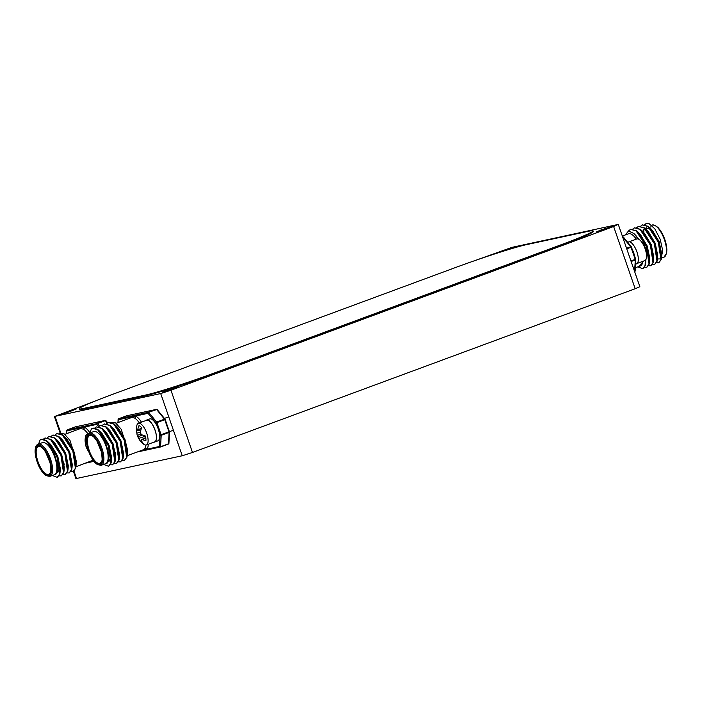 <?xml version="1.0" encoding="UTF-8"?>
<svg xmlns="http://www.w3.org/2000/svg" width="702" height="702" viewBox="0 0 702 702"><rect width="100%" height="100%" fill="white"/><g stroke="black" fill="none" stroke-linecap="round" stroke-linejoin="round"><path stroke-width="1.05" d="M95.454 400.921L55.019 416.356L160.697 393.55L170.946 390.242L613.636 226.518L617.663 224.543L511.986 247.35L474.017 260.916M57.011 433.538L62.715 434.994L65.084 437.153L73.096 450.745L76.062 465.505L75.702 468.173L73.42 471.393L75.913 478.624L182.239 455.765L192.488 452.457L635.178 288.724L639.855 286.697L618.313 224.491M601.219 229.852L596.472 231.914L604.519 229.572L612.284 226.439L601.219 229.852M167.102 390.409L162.355 392.471L170.402 390.128L178.159 386.995L167.102 390.409M65.154 412.407L60.407 414.461L68.445 412.127L76.211 408.994L65.154 412.407M505.633 250.474L510.328 248.429L506.704 249.315L494.761 253.922M645.006 224.719L645.428 224.105A20.604 7.88 69.7 0 1 646.533 223.403A20.604 7.88 69.7 0 1 648.788 223.376L654.817 228.843L660.187 239.259L662.714 250.561L661.231 257.941M659.283 258.898L657.572 259.029M643.813 232.564L643.813 229.115M645.717 229.045A17.138 6.555 69.7 0 1 646.849 227.202M622.314 236.047L628.457 233.784A17.138 6.555 69.7 0 1 631.475 234.249A17.138 6.555 69.7 0 1 636.293 239.154M642.848 261.328A17.138 6.555 69.7 0 1 640.347 265.926L635.328 267.787M625.35 234.933L628.509 230.984L633.862 233.485A20.604 7.88 69.7 0 1 637.907 238.926M643.953 260.925L638.504 266.611M645.428 224.105L644.875 224.693M658.801 262.785L661.223 259.521L661.582 256.853L658.616 242.093L650.605 228.501L648.244 226.342L642.532 224.886M654.834 264.25L657.256 260.995L657.616 258.318L654.65 243.559L646.639 229.975L644.278 227.808L638.566 226.351M650.868 265.725L653.29 262.46L653.65 259.784L650.684 245.033L642.672 231.441L640.303 229.273L634.599 227.825M646.902 267.19L649.324 263.926L649.683 261.258L646.717 246.499L638.706 232.906L636.337 230.739L630.633 229.291M642.935 268.655L645.357 265.391L645.656 259.951M638.302 239.04L633.862 233.485M648.788 223.376L646.358 223.473L644.708 224.658M656.554 262.785L658.66 262.846L660.933 259.626L658.336 242.199L647.955 226.448L642.391 224.938L640.733 226.132M652.588 264.259L654.694 264.312L656.967 261.1L654.361 243.664L643.988 227.913L638.425 226.404L636.767 227.597M648.613 265.725L650.728 265.777L653 262.566L650.394 245.138L640.022 229.378L634.45 227.869L632.8 229.063M644.647 267.19L646.761 267.243L649.034 264.031L646.428 246.604L636.056 230.853L630.493 229.335L628.492 230.984M637.864 266.848L642.795 268.708L645.068 265.496L645.384 260.249M661.31 256.59L661.591 255.317M661.582 256.853L661.705 254.08L659.152 241.699L652.5 230.528L650.605 228.501M651.588 229.624L650.412 228.633L644.62 228.08M643.988 228.826L643.137 230.721M657.344 258.055L657.625 256.783M657.616 258.318L657.739 255.546L655.185 243.164L648.534 231.993L646.639 229.975M647.621 231.09L646.226 229.94M653.378 259.521L653.773 257.011L651.219 244.629L644.568 233.468L642.26 231.406M649.411 260.986L649.806 258.485L647.253 246.095L640.601 234.933L638.293 232.88M645.445 262.451L645.849 259.67M639.031 239.408L635.257 235.073M53.922 474.885C62.943 475.008 52.747 441.505 43.427 439.364A20.604 7.88 -110.3 0 0 41.172 439.391A20.604 7.88 -110.3 0 0 40.067 440.093L38.575 444.041M38.092 444.217C35.986 444.945 34.995 447.648 35.1 452.334C36.118 461.065 38.943 468.137 43.585 473.534L45.244 475.087L49.544 476.5L54.265 474.789A17.138 6.555 -110.3 0 0 54.475 456.432A17.138 6.555 -110.3 0 0 42.374 442.637L38.092 444.217A17.138 6.555 69.7 0 1 50.184 458.02A17.138 6.555 69.7 0 1 49.982 476.368A17.138 6.555 69.7 0 1 49.64 476.474M59.047 442.357A17.138 6.555 -110.3 0 0 59.065 442.865M75.79 464.496A17.138 6.555 -110.3 0 0 76.149 460.723L69.989 440.408L64.338 433.959L59.582 433.397M75.772 465.645L76.149 460.723L73.631 450.351L66.98 439.18L65.084 437.153M94.358 460.889L90.804 461.293A1.65 1.386 119.1 0 0 90.795 461.275M78.887 429.133A18.787 7.187 69.7 0 1 79.326 428.167L84.38 427.079A18.787 7.187 69.7 0 1 89.891 432.783M75.956 466.76L93.085 460.231M88.057 434.012A17.138 6.555 -110.3 0 0 83.24 429.106L80.484 428.545M83.24 429.106A1.65 1.386 119.1 0 0 84.38 427.079L96.771 424.403A0.825 0.509 -39.2 0 1 97.517 423.543L99.421 425.868M66.927 430.282A0.825 0.57 2.8 0 0 66.936 430.844L79.326 428.167A1.65 1.448 -150.3 0 1 79.501 428.904M43.427 439.364L46.56 440.97L56.941 456.721L59.547 474.148L57.274 477.36L52.343 475.5M43.208 439.312L44.963 437.987L50.535 439.496L60.907 455.256L63.513 472.683L61.241 475.895L59.126 475.842M47.166 437.855L48.929 436.521L54.502 438.03L64.874 453.782L67.48 471.217L65.207 474.429L63.092 474.376M51.246 436.249L52.896 435.056L58.468 436.565L68.84 452.316L71.446 469.752L69.173 472.964L67.059 472.902M55.212 434.784L56.862 433.59L62.434 435.1L72.806 450.851L75.412 468.278L73.14 471.498L71.025 471.437M64.207 464.592L63.145 462.758M58.09 449.096L57.889 448.122M41.225 439.373L46.85 440.865L49.219 443.023L57.231 456.616L60.196 471.375L59.828 474.043L57.415 477.307M45.103 437.943L50.816 439.391L53.185 441.558L61.197 455.15L64.163 469.91L63.803 472.578L61.381 475.842M49.079 436.468L54.782 437.925L57.152 440.093L65.163 453.676L68.129 468.436L67.769 471.112L65.347 474.368M53.045 435.003L58.749 436.46L61.118 438.618L69.129 452.211L72.095 466.97L71.736 469.647L69.314 472.902M64.128 463.89L62.89 461.626M58.643 450.14L58.38 448.99M48.807 442.997L51.106 445.05L57.766 456.212L60.319 468.603L60.196 471.375M60.205 469.84L60.039 470.673L56.362 473.236M52.773 441.523L54.168 442.672M53.185 441.558L55.081 443.585L61.732 454.747L64.286 467.137L64.163 469.91M64.172 468.374L63.891 469.638M56.739 440.057L58.134 441.207M57.152 440.093L59.047 442.111L65.698 453.281L68.252 465.663L68.129 468.436M68.138 466.909L67.857 468.173M60.705 438.592L63.013 440.645L69.665 451.816L72.218 464.197L72.095 466.97M72.104 465.435L71.823 466.707M63.812 464.733L63.417 464.154M57.345 447.779L57.248 447.034M64.672 437.127L66.98 439.18M72.034 446.726A3.299 1.264 -110.3 0 0 71.455 446.639L71.06 446.788M637.205 263.417L644.796 260.609A11.539 4.414 -110.3 0 0 646.349 258.327A11.539 4.414 -110.3 0 0 639.452 239.698A11.539 4.414 -110.3 0 0 637.03 238.908A11.539 4.414 -110.3 0 0 636.793 238.97L629.203 241.778M646.323 251.018L646.34 251.097A9.574 3.659 -110.3 0 0 644.611 246.095A18.226 1.518 -23.7 0 0 644.69 245.823A18.27 18.27 0 0 0 639.452 239.698M632.484 249.93A11.697 4.475 69.7 0 1 634.687 256.291M628.343 242.05L627.597 242.208M627.667 242.295L629.08 241.778A11.697 4.475 69.7 0 1 636.977 252.088A11.697 4.475 69.7 0 1 636.556 263.838L635.503 264.224M85.819 445.805A18.27 18.27 0 0 0 88.619 451.456A18.226 14.654 -44 0 1 87.46 449.482A18.015 16.901 -78.3 0 1 86.723 447.894A18.015 14.286 -177.7 0 1 86.1 446.551A18.226 9.775 168.4 0 1 85.819 445.805A18.226 9.775 168.4 0 1 85.609 444.226A9.574 3.659 69.7 0 1 85.1 439.856A18.27 18.27 0 0 1 85.521 436.662A11.539 4.414 69.7 0 1 87.074 434.38A11.539 4.414 69.7 0 1 87.864 434.275M85.1 439.856A9.574 3.659 69.7 0 1 85.109 439.68A18.226 8.556 -1.2 0 0 85.574 441.742A18.015 2.457 -11.5 0 0 86.065 441.883A18.015 9.96 -29.6 0 1 86.372 440.979M86.653 443.91L85.609 444.226M87.908 449.341L87.46 449.482M87.417 447.622L86.723 447.894M87.066 446.112L86.1 446.551M79.177 408.783L79.396 409.406A57.678 2.905 -19.1 0 0 83.915 409.02L146.086 395.603A57.678 2.905 -19.1 0 0 217.822 372.429L560.547 245.674A57.678 2.905 -19.1 0 0 593.295 231.493L593.076 230.87A57.678 2.905 -19.1 0 0 588.557 231.256L526.386 244.673A57.678 2.905 -19.1 0 0 454.65 267.848L111.925 394.603A57.678 2.905 -19.1 0 0 79.177 408.783A57.678 2.905 -19.1 0 0 83.705 408.397L145.867 394.989A57.678 2.905 -19.1 0 0 217.602 371.806L560.328 245.051A57.678 2.905 -19.1 0 0 593.076 230.87M105.212 463.82C114.233 463.943 104.036 430.44 94.709 428.299A20.604 7.88 -110.3 0 0 92.462 428.325A20.604 7.88 -110.3 0 0 91.357 429.027L89.856 432.976M89.382 433.152C87.276 433.88 86.276 436.583 86.39 441.268L89.312 453.246L94.875 462.469L96.534 464.022L100.825 465.435L105.554 463.724A17.138 6.555 -110.3 0 0 105.756 445.375A17.138 6.555 -110.3 0 0 93.664 431.572L89.382 433.152A17.138 6.555 69.7 0 1 101.474 446.955A17.138 6.555 69.7 0 1 101.272 465.303A17.138 6.555 69.7 0 1 100.921 465.408M110.337 431.291A17.138 6.555 -110.3 0 0 110.346 431.8M127.08 453.431A17.138 6.555 -110.3 0 0 127.439 449.657L121.27 429.343L115.619 422.894L110.872 422.332M127.062 454.58L127.439 449.657L124.912 439.285L118.261 428.115L116.365 426.088L124.377 439.68L127.352 454.44L126.983 457.107L124.561 460.372M127.246 455.695L143.673 449.622L144.989 448.262A1.65 1.448 -150.3 0 1 147.139 449.14L142.085 450.228A1.65 1.386 119.1 0 0 142.085 450.21A18.787 7.187 69.7 0 0 142.085 450.228L141.944 450.263M130.168 418.067A18.787 7.187 69.7 0 1 130.616 417.102L135.67 416.014A18.787 7.187 69.7 0 1 141.462 422.165M139.347 422.946A17.138 6.555 -110.3 0 0 134.521 418.041L131.774 417.471L116.137 423.262M134.521 418.041A1.65 1.386 119.1 0 0 135.67 416.014L148.061 413.338A0.825 0.509 -39.2 0 1 148.806 412.478L156.634 422.069L164.487 419.164L156.66 409.573L148.508 412.293L156.362 409.389L126.527 415.83L118.664 418.734L148.508 412.293A0.825 0.763 -102.2 0 0 148.061 413.338L155.897 422.937L156.915 422.604L161.118 434.731L168.971 431.827L164.777 419.699L156.915 422.604L156.634 422.069A0.825 0.509 -39.2 0 0 155.897 422.937L156.809 425.57M118.217 419.217A0.825 0.57 2.8 0 0 118.226 419.778L130.616 417.102A1.65 1.448 -150.3 0 1 130.783 417.839M94.709 428.299L97.85 429.905L108.231 445.656L110.828 463.083L108.556 466.295L103.624 464.434M94.489 428.246L96.253 426.921L101.816 428.431L112.197 444.19L114.803 461.618L112.522 464.829L110.416 464.777M98.456 426.79L100.219 425.456L105.783 426.965L116.163 442.725L118.77 460.152L116.488 463.364L114.382 463.311M102.536 425.184L104.186 423.99L109.749 425.5L120.13 441.251L122.736 458.687L120.454 461.898L118.348 461.837M106.502 423.718L108.152 422.525L113.715 424.034L124.096 439.785L126.702 457.213L124.421 460.433L122.315 460.372M115.488 453.527L114.426 451.693M109.38 438.03L109.179 437.056M92.515 428.308L98.14 429.799L100.5 431.958L108.512 445.551L111.478 460.31L111.118 462.978L108.696 466.242M96.393 426.877L102.106 428.325L104.466 430.493L112.478 444.085L115.444 458.845L115.084 461.512L112.662 464.777M100.36 425.403L106.072 426.86L108.433 429.027L116.444 442.611L119.41 457.371L119.05 460.047L116.629 463.311M104.326 423.938L110.038 425.394L112.399 427.562L120.411 441.146L123.385 455.905L123.017 458.582L120.595 461.837M108.292 422.472L114.005 423.929L116.365 426.088M115.418 452.825L114.172 450.561M109.924 439.075L109.661 437.925M100.088 431.932L102.395 433.985L109.047 445.147L111.6 457.537L111.478 460.31M111.486 458.775L111.328 459.608L107.643 462.17M104.054 430.458L105.449 431.607M104.466 430.493L106.362 432.52L113.013 443.682L115.567 456.072L115.444 458.845M115.453 457.309L115.172 458.573M108.02 428.992L109.415 430.142M108.433 429.027L110.328 431.054L116.98 442.216L119.533 454.598L119.41 457.371M119.419 455.844L119.138 457.107M111.987 427.527L114.294 429.58L120.946 440.751L123.499 453.132L123.385 455.905M123.385 454.369L123.104 455.642M115.102 453.667L114.698 453.088M108.634 436.714L108.538 435.968M115.953 426.061L118.261 428.115M123.315 435.661A3.299 1.264 -110.3 0 0 122.736 435.573L122.35 435.723M136.381 428.79A18.27 18.27 0 0 1 136.811 425.596A11.539 4.414 69.7 0 1 138.355 423.315A11.539 4.414 69.7 0 1 146.499 432.599A11.539 4.414 69.7 0 1 146.358 444.954A11.539 4.414 69.7 0 1 143.699 444.226A18.27 18.27 0 0 1 141.295 442.076A9.574 3.659 69.7 0 1 140.725 441.409A18.226 14.654 -44 0 1 140.084 440.637A18.226 14.654 -44 0 1 138.75 438.417A18.015 16.901 -78.3 0 1 138.013 436.828A18.015 14.286 -177.7 0 1 137.381 435.486A18.226 9.775 168.4 0 1 137.101 434.74A18.226 9.775 168.4 0 1 136.89 433.16A9.574 3.659 69.7 0 1 136.381 428.79A9.574 3.659 69.7 0 1 136.39 428.615A18.226 8.556 -1.2 0 0 136.855 430.677A18.015 2.457 -11.5 0 0 137.346 430.817A18.015 9.96 -29.6 0 1 137.776 429.615A18.226 14.654 -44 0 1 138.987 425.623A9.574 3.659 69.7 0 1 141.576 427.746A18.226 13.435 123.4 0 0 140.523 431.862A18.015 15.698 91.7 0 0 140.777 433.625A18.015 13.084 14.8 0 0 141.883 434.801A18.226 8.556 -1.2 0 0 145.411 436.003A9.574 3.659 69.7 0 1 145.911 440.54A18.226 9.775 168.4 0 1 142.418 439.601A18.015 3.659 159.1 0 1 141.444 439.636A18.015 8.757 139.9 0 0 141.497 440.672A18.226 13.435 123.4 0 0 143.313 443.532A9.574 3.659 69.7 0 1 141.295 442.076M146.358 444.954L154.659 441.883A11.539 4.414 -110.3 0 0 155.765 432.678A11.539 4.414 -110.3 0 0 149.57 421.165A11.539 4.414 -110.3 0 0 146.657 420.244L138.355 423.315M140.549 432.063L136.89 433.16M140.926 429.887L137.346 430.817M141.304 428.562L137.776 429.615M141.602 440.909L140.725 441.409M145.454 436.196L138.75 438.417M142.506 435.056L138.013 436.828M140.988 433.862L137.381 435.486M145.788 438.004L142.418 439.601M145.726 437.548L141.444 439.636M153.957 442.146A11.697 4.475 -110.3 0 0 154.712 442.041L157.853 440.874A11.697 4.475 -110.3 0 0 157.994 428.352A11.697 4.475 -110.3 0 0 149.737 418.927L146.595 420.094A11.697 4.475 -110.3 0 0 145.955 420.507M154.712 442.041A11.697 4.475 -110.3 0 0 154.852 429.51A11.697 4.475 -110.3 0 0 146.595 420.094M55.019 416.356L60.758 432.915M73.982 471.103L76.562 478.562M160.697 393.55L182.239 455.765M170.946 390.242L192.488 452.457M613.636 226.518L635.178 288.724M643.646 232.994A13.268 5.072 69.7 0 1 644.55 233.45L642.672 231.441M653.132 253.624A13.268 5.072 69.7 0 1 653.018 254.703M631.431 247.095L635.687 259.178L631.423 247.06A0.825 0.509 140.8 0 0 630.738 246.727L622.718 237.206M626.553 248.28L630.738 246.727L631.019 247.262L626.746 248.841M630.94 260.968L635.222 259.38L631.019 247.262L631.493 247.051A0.825 0.825 0 0 0 631.352 246.806L623.516 237.206A0.825 0.509 -39.2 0 1 623.595 237.469M634.564 271.428L635.319 259.951L631.133 261.504M634.634 271.63A0.825 0.825 0 0 0 635.17 270.893A0.825 0.57 2.8 0 1 634.757 271.358L634.634 271.63A0.825 0.763 77.8 0 0 635.073 271.147M635.17 270.893L635.731 259.494A0.825 0.825 0 0 0 635.687 259.178L635.319 259.951A0.825 0.57 2.8 0 0 635.643 259.213M623.341 237.1A0.825 0.763 77.8 0 0 622.63 236.943L622.7 236.925A0.825 0.825 0 0 1 623.516 237.206A0.825 0.509 -39.2 0 0 622.902 237.136L622.63 236.951M661.486 258.108L663.908 257.213A17.138 6.555 -110.3 0 0 664.11 238.864A17.138 6.555 -110.3 0 0 652.018 225.061L651.614 225.21M650.245 226.86A17.138 6.555 -110.3 0 0 649.894 227.773M655.536 225.833A16.313 6.239 69.7 0 1 664.531 238.706A16.313 6.239 69.7 0 1 666.075 254.343M653.378 258.731A14.917 5.704 -110.3 0 0 653.422 258.722A14.917 5.704 -110.3 0 0 653.597 258.652L653.088 258.819M641.075 235.802A13.926 5.326 -110.3 0 0 641.04 236.267M640.952 236.135A13.592 5.204 69.7 0 1 641.04 235.416M653.193 255.967A13.592 5.204 -110.3 0 0 653.386 255.212M640.408 234.722A13.592 5.204 -110.3 0 0 640.277 235.223M98.587 426.623L96.771 424.403A0.825 0.763 -102.2 0 1 97.218 423.359L105.072 420.454L75.237 426.895L67.383 429.799L97.517 423.543L105.37 420.638A0.825 0.509 -39.2 0 1 106.055 420.972M66.672 433.652L66.83 430.537A0.825 0.825 0 0 1 67.366 429.808L67.383 429.799A0.825 0.763 -102.2 0 0 66.936 430.844L66.804 433.599M85.898 463.083L93.928 461.354L85.951 463.066M107.283 422.981L105.072 420.454A0.825 0.763 -102.2 0 1 105.809 420.603M67.366 429.808L75.237 426.895A0.825 0.763 -102.2 0 1 75.43 426.851M48.306 474.947A15.242 5.835 69.7 0 1 35.855 454.44A15.242 5.835 69.7 0 1 45.814 452.29A15.242 5.835 69.7 0 1 48.306 474.947M48.657 475.956A16.313 6.239 -110.3 0 0 45.99 451.711A16.313 6.239 -110.3 0 0 35.328 454.01A16.313 6.239 -110.3 0 0 48.657 475.956M48.482 474.526A14.917 5.704 -110.3 0 0 48.78 474.438L50.246 472.85C51.079 472.885 51.018 469.55 50.079 462.846L45.525 451.895C41.523 446.34 41.444 447.464 40.549 446.709L38.434 446.463A14.917 5.704 -110.3 0 0 38.119 462.048A14.917 5.704 -110.3 0 0 48.482 474.526M49.947 462.293A14.917 5.704 69.7 0 1 47.227 454.94M60.24 469.533A14.917 5.704 69.7 0 1 58.924 470.691L57.037 471.384M217.602 371.806L217.822 372.429M145.867 394.989L146.086 395.603M560.328 245.051L560.547 245.674M83.705 408.397L83.915 409.02M165.189 419.533L169.375 431.625L165.172 419.498A0.825 0.509 -39.2 0 0 165.102 419.243L157.266 409.652A0.825 0.509 -39.2 0 1 157.345 409.907M148.245 444.252A18.787 7.187 69.7 0 1 147.139 449.14L159.53 446.463L160.091 435.056L159.178 432.423M117.962 422.586L118.111 419.471A0.825 0.825 0 0 1 118.656 418.743L118.664 418.734A0.825 0.763 -102.2 0 0 118.226 419.778L118.085 422.534M168.366 444.076L160.512 446.981A0.825 0.763 -102.2 0 1 159.53 446.463A0.825 0.57 -177.2 0 0 160.653 446.7L168.506 443.796L169.068 432.397L161.214 435.301L160.53 446.972L168.366 444.076M160.319 447.025L137.232 452M160.091 435.056A0.825 0.57 2.8 0 0 161.214 435.301L161.118 434.731L160.091 435.056M168.813 443.032A0.825 0.57 -177.2 0 1 168.919 443.339L169.48 431.932A0.825 0.825 0 0 0 169.436 431.625L169.068 432.397A0.825 0.57 2.8 0 0 169.393 431.651M168.506 443.796L168.383 444.068A0.825 0.825 0 0 0 168.919 443.339A0.825 0.57 -177.2 0 1 168.506 443.796M168.822 443.585A0.825 0.763 -102.2 0 1 168.41 444.059M164.777 419.699L165.242 419.498A0.825 0.825 0 0 0 165.102 419.243A0.825 0.509 -39.2 0 0 164.487 419.164L164.777 419.699M118.656 418.743L126.527 415.83A0.825 0.763 -102.2 0 1 126.614 415.803L156.458 409.363A0.825 0.763 -102.2 0 0 156.362 409.389L156.66 409.573A0.825 0.509 -39.2 0 1 157.266 409.652A0.825 0.825 0 0 0 156.458 409.363A0.825 0.763 -102.2 0 1 157.099 409.538M144.989 448.262A17.138 6.555 -110.3 0 0 145.911 445.05M99.587 463.882A15.242 5.835 69.7 0 1 87.136 443.374A15.242 5.835 69.7 0 1 97.095 441.225A15.242 5.835 69.7 0 1 99.587 463.882M99.938 464.891A16.313 6.239 -110.3 0 0 97.271 440.645A16.313 6.239 -110.3 0 0 86.609 442.944A16.313 6.239 -110.3 0 0 99.938 464.891M99.772 463.46A14.917 5.704 -110.3 0 0 100.07 463.373L101.527 461.784C102.36 461.819 102.308 458.485 101.369 451.781L96.815 440.83C92.813 435.275 92.734 436.398 91.83 435.644L89.724 435.398A14.917 5.704 -110.3 0 0 89.4 450.982A14.917 5.704 -110.3 0 0 99.772 463.46M101.228 451.228A14.917 5.704 69.7 0 1 98.508 443.875M111.53 458.467A14.917 5.704 69.7 0 1 110.205 459.626L108.327 460.319M54.379 416.409L60.153 433.09M653.65 259.784L653.773 257.011M649.683 261.258L649.806 258.485M638.706 232.906L640.601 234.933M645.717 262.723L645.84 259.951M634.74 234.371L636.635 236.398M663.908 257.213L666.654 253.211L666.9 249.105L663.978 237.127L658.415 227.904L654.887 225.228L652.018 225.061M640.321 234.643L640.18 235.1M641.119 235.872L641.084 236.328M107.643 422.753L105.984 420.717A0.825 0.825 0 0 0 105.168 420.428L75.333 426.869A0.825 0.825 0 0 0 75.219 426.904M64.847 434.327L80.493 428.536M76.176 462.89L76.062 465.505M51.106 445.05L49.219 443.023M63.013 440.645L61.118 438.618M60.196 469.691L58.924 470.691M69.577 454.361L70.454 454.036M646.349 258.327A18.27 18.27 0 0 0 646.489 251.018M87.074 434.38L88.11 433.994M137.188 452.018L160.416 447.007A0.825 0.825 0 0 0 160.53 446.972M127.466 451.825L127.352 454.44M102.395 433.985L100.5 431.958M114.294 429.58L112.399 427.562M111.486 458.625L110.205 459.626M120.858 443.295L121.744 442.971M168.752 416.812L164.426 418.418M173.394 430.212L169.454 431.669M137.101 434.74A18.27 18.27 0 0 0 140.084 440.637"/></g></svg>
